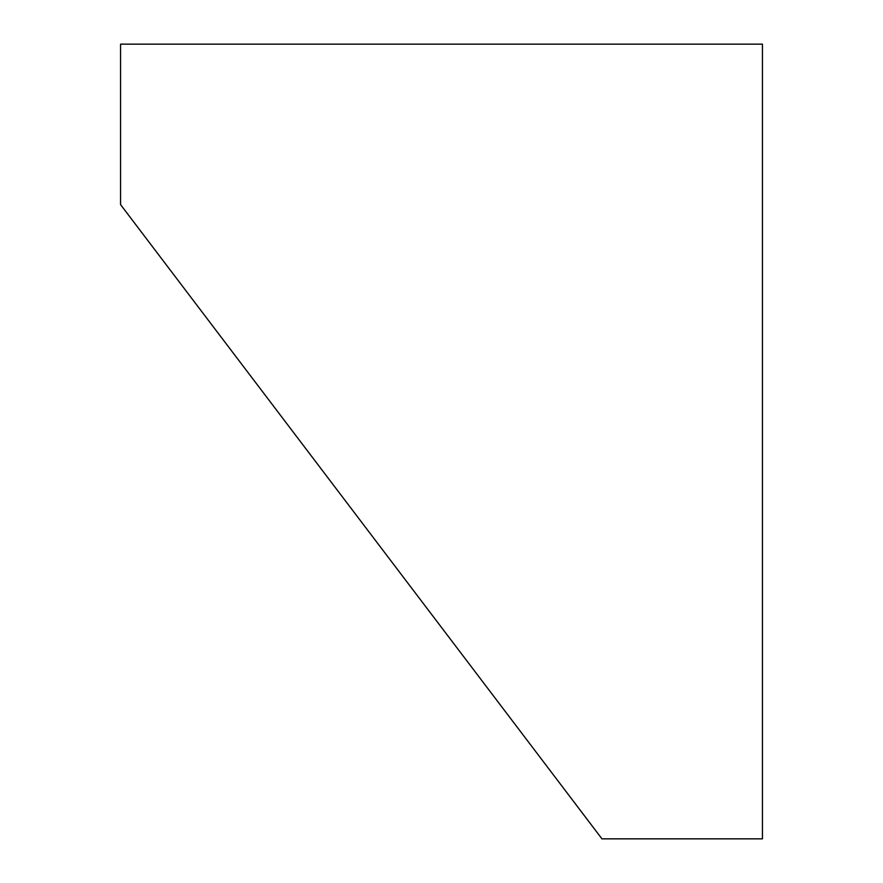 <?xml version="1.0" encoding="UTF-8"?>
<svg xmlns="http://www.w3.org/2000/svg" width="883" height="883" viewBox="0 0 883 883"><rect width="100%" height="100%" fill="white"/><g stroke="black" fill="none" stroke-linecap="round" stroke-linejoin="round"><path stroke-width="1.32" d="M601.963 838.85L762.437 838.85L762.437 44.15L120.563 44.15L120.563 204.613L601.963 838.85"/></g></svg>
